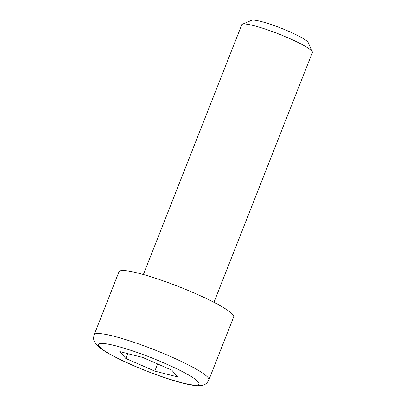 <?xml version="1.0" encoding="UTF-8"?>
<svg xmlns="http://www.w3.org/2000/svg" width="406" height="406" viewBox="0 0 406 406"><rect width="100%" height="100%" fill="white"/><g stroke="black" fill="none" stroke-linecap="round" stroke-linejoin="round"><path stroke-width="0.61" d="M213.957 302.328L312.351 52.531A37.925 4.943 -158.5 0 0 312.285 51.806A37.925 4.943 -158.5 0 0 303.597 45.376A37.925 4.943 -158.5 0 0 267.671 29.892A37.925 4.943 -158.5 0 0 242.326 24.248A37.925 4.943 -158.5 0 0 241.778 24.736L143.384 274.532M312.285 51.806L308.174 42.574A30.653 3.994 -158.5 0 0 301.15 37.377A30.653 3.994 -158.5 0 0 272.111 24.857A30.653 3.994 -158.5 0 0 251.624 20.3L242.326 24.248M94.202 334.706L119.009 271.731A61.631 8.029 21.5 0 1 157.467 278.886A61.631 8.029 21.5 0 1 219.458 305.276A61.631 8.029 21.5 0 1 233.689 316.908L208.882 379.879C207.461 382.553 205.943 384.137 204.325 384.634C203.401 385.35 200.96 385.705 197.006 385.7C193.84 385.507 189.978 384.868 185.435 383.777C178.381 382.102 170.155 379.62 160.751 376.326C140.983 369.298 124.084 361.959 110.046 354.311C105.342 351.713 101.627 349.292 98.912 347.054L95.39 343.324L94.293 341.294C93.451 339.827 93.421 337.63 94.202 334.706A61.631 8.029 21.5 0 1 132.66 341.862A61.631 8.029 21.5 0 1 194.652 368.252A61.631 8.029 21.5 0 1 208.882 379.879M154.803 371.12L125.809 358.452L119.795 351.626L142.77 357.463L171.763 370.13L177.777 376.956L154.803 371.12L157.624 363.954M127.707 353.636L125.809 358.452M186.593 373.901C197.839 379.701 209.567 389.669 182.04 382.807C167.648 378.91 153.133 373.88 138.497 367.714C125.429 362.116 116.258 357.772 110.98 354.682C99.734 348.881 88.006 338.914 115.532 345.775C129.925 349.673 144.44 354.702 159.076 360.868C172.144 366.466 181.315 370.81 186.593 373.901"/></g></svg>
